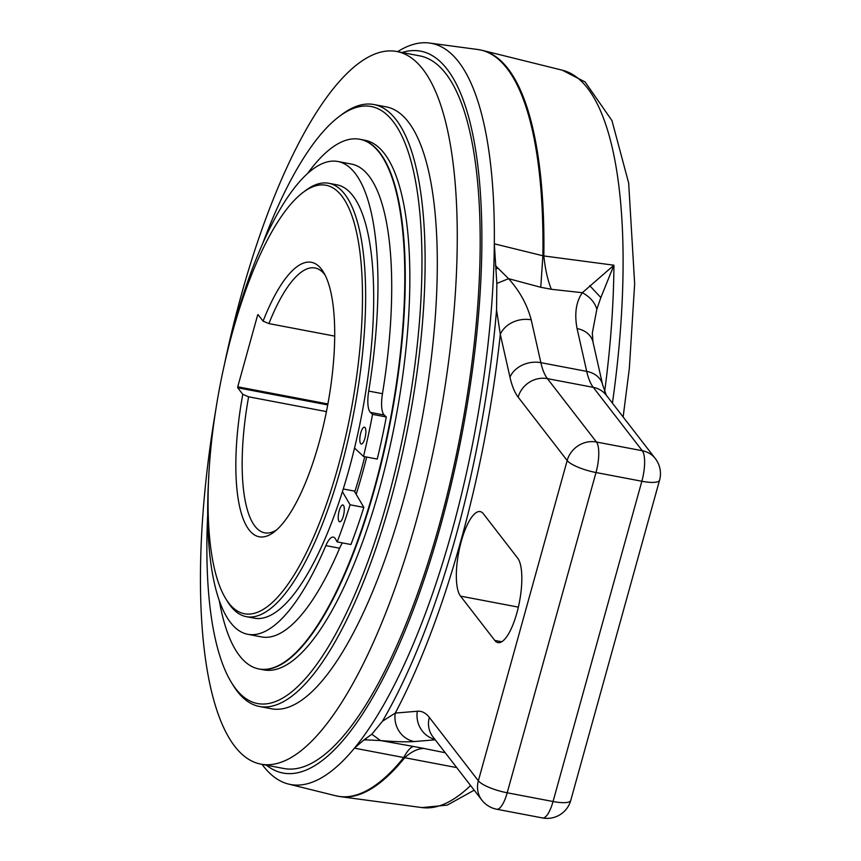 <?xml version="1.0" encoding="UTF-8"?>
<svg xmlns="http://www.w3.org/2000/svg" width="861" height="861" viewBox="0 0 861 861"><rect width="100%" height="100%" fill="white"/><g stroke="black" fill="none" stroke-linecap="round" stroke-linejoin="round"><path stroke-width="1.29" d="M397.631 51.66A377.204 115.32 100.8 0 1 429.499 43.05A377.204 115.32 100.8 0 1 494.322 243.814L542.882 255.76A379.884 116.138 -79.2 0 0 477.651 49.486L429.499 43.05M262.056 764.353A377.204 115.32 100.8 0 0 288.532 784.07A377.204 115.32 100.8 0 0 354.452 748.155L456.728 767.603M363.848 739.954L354.452 748.155A377.204 115.32 -79.2 0 0 451.874 531.517A377.204 115.32 -79.2 0 0 494.322 243.814L496.84 283.441L496.56 309.906A393.499 120.303 100.8 0 1 382.488 721.217L371.823 734.239L363.848 739.954L367.184 739.933L365.408 739.072M402.001 52.499A367.41 112.328 100.8 0 1 440.337 526.717A367.41 112.328 100.8 0 1 266.426 765.192M434.923 739.405A24.506 23.247 -94.8 0 1 417.327 711.24L395.285 713.08A24.506 23.247 85.2 0 0 414.27 741.558C405.886 742.074 394.629 741.741 380.497 740.557L367.184 739.933M371.823 734.239L380.497 740.557L413.42 746.455C410.546 747.197 407.307 750.9 403.712 757.572A379.884 116.138 -79.2 0 1 335.682 795.758L288.532 784.07M496.56 309.906L500.306 334.369A405.251 123.898 -79.2 0 1 395.285 713.08L382.488 721.217M531.215 319.84A24.506 19.082 167.3 0 0 500.306 334.369L509.97 377.183A122.542 37.464 -79.2 0 0 518.161 397.147L567.173 460.527A24.506 22.526 -37.7 0 1 596.447 442.016L642.295 450.733L593.272 387.353A98.036 29.974 100.8 0 1 586.718 371.382L577.064 328.568C574.298 313.695 576.052 301.737 582.337 292.708L551.32 289.285C547.661 280.094 545.174 268.976 543.84 255.943L542.882 255.76L540.762 287.283L508.582 278.673C519.678 291.007 527.223 304.729 531.215 319.84L540.869 362.664L586.718 371.382A24.506 19.082 -12.7 0 1 602.646 384.878L606.316 395.242A24.506 22.526 142.3 0 0 593.272 387.353L547.424 378.636L596.447 442.016A24.506 7.491 100.8 0 1 596.006 472.528L507.194 792.787L553.042 801.516L641.854 481.256A24.506 7.491 -79.2 0 0 642.295 450.733A24.506 22.526 -37.7 0 1 655.339 458.612L606.316 395.242M495.785 268.944L498.002 268.201L508.582 278.673L496.84 283.441M498.002 268.201L495.409 265.554M540.762 287.283L551.32 289.285M474.196 790.183L447.268 805.11L422.019 807.586L340.482 796.673A379.884 116.138 100.8 0 0 404.681 757.755C411.31 751.664 417.746 748.564 423.978 748.457L413.42 746.455M423.978 748.457L445.255 752.762M483.365 513.769A44.115 13.485 -79.2 0 0 480.19 511.606A44.115 13.485 -79.2 0 0 461.313 541.192A44.115 13.485 -79.2 0 0 460.527 596.124L494.806 640.444A44.115 13.485 -79.2 0 0 497.981 642.607A44.115 13.485 -79.2 0 0 516.858 613.021A44.115 13.485 -79.2 0 0 517.644 558.089L483.365 513.769M612.429 403.131A375.353 114.761 -79.2 0 0 562.298 70.193L482.451 50.401A379.884 116.138 100.8 0 1 543.84 255.943L613.925 265.199L582.337 292.708C590.043 296.927 594.876 302.459 596.834 309.293L592.314 333.121L592.992 342.054A24.506 19.082 167.3 0 0 577.064 328.568M596.834 309.293L600.849 297.562L589.699 285.637M604.637 391.733A375.88 114.922 100.8 0 0 613.925 265.199L600.849 297.562M224.054 366.194A362.739 110.897 100.8 0 1 241.371 294.742A362.739 110.897 100.8 0 1 396.62 51.477A362.739 110.897 100.8 0 1 416.283 520.905A362.739 110.897 100.8 0 1 261.044 764.17A362.739 110.897 100.8 0 1 216.089 408.071M261.044 764.17L283.969 768.529A362.739 110.897 -79.2 0 0 439.207 525.264A362.739 110.897 -79.2 0 0 419.544 55.836L396.62 51.477M354.743 491.868A212 64.812 -79.2 0 0 361.146 470.332A212 64.812 -79.2 0 0 364.763 456.696M246.343 616.67L254.361 618.187A220.588 67.438 -79.2 0 0 348.77 470.257A220.588 67.438 -79.2 0 0 336.812 184.803L328.784 183.275A220.588 67.438 100.8 0 1 344.658 194.091A220.588 67.438 100.8 0 1 340.752 468.739A220.588 67.438 100.8 0 1 246.343 616.67A220.588 67.438 100.8 0 1 230.468 605.853A220.588 67.438 100.8 0 1 227.25 601.139L225.625 598.47A218.134 66.695 100.8 0 1 232.674 331.528A218.134 66.695 100.8 0 1 302.835 192.595A218.134 66.695 100.8 0 1 341.731 195.942A218.134 66.695 100.8 0 1 337.867 467.534A218.134 66.695 100.8 0 1 228.811 603.13A218.134 66.695 100.8 0 1 225.625 598.47M302.835 192.595L305.332 190.701A220.588 67.438 100.8 0 1 328.784 183.275M237.744 386.804L257.633 315.072L258.031 314.577L263.089 321.131A139.708 42.716 -79.2 0 1 321.433 269.138A139.708 42.716 -79.2 0 1 323.467 272.119A139.708 42.716 -79.2 0 1 327.234 407.511A139.708 42.716 -79.2 0 1 274.024 532.066A139.708 42.716 -79.2 0 1 249.109 529.924A139.708 42.716 -79.2 0 1 242.791 394.338L237.722 387.784L237.744 386.804L327.89 403.96M334.681 336.113L268.912 323.596L263.089 321.131M242.791 394.338L248.614 396.803A134.8 41.21 -79.2 0 0 254.964 526.222A134.8 41.21 -79.2 0 0 264.661 532.83A134.8 41.21 -79.2 0 0 276.542 529.978M325.06 274.993A134.8 41.21 -79.2 0 0 324.748 274.584A134.8 41.21 -79.2 0 0 315.051 267.975A134.8 41.21 -79.2 0 0 268.912 323.596M248.614 396.803L326.437 411.601M262.971 242.759A303.911 92.913 100.8 0 1 338.868 116.741A303.911 92.913 100.8 0 1 393.046 121.412A303.911 92.913 100.8 0 1 387.665 499.81A303.911 92.913 100.8 0 1 235.72 688.735A303.911 92.913 100.8 0 1 231.286 682.246A303.911 92.913 100.8 0 1 207.684 514.813M338.868 116.741L341.354 114.857A306.365 93.666 100.8 0 1 373.932 104.536A306.365 93.666 100.8 0 1 395.974 119.561A306.365 93.666 100.8 0 1 390.55 501.016A306.365 93.666 100.8 0 1 259.419 706.472A306.365 93.666 100.8 0 1 237.378 691.458A306.365 93.666 100.8 0 1 232.911 684.915L231.286 682.246M259.419 706.472L271.57 708.786A306.365 93.666 -79.2 0 0 402.69 503.33A306.365 93.666 -79.2 0 0 386.083 106.85L373.932 104.536M382.467 393.692A240.66 73.572 -79.2 0 0 368.852 175.892A240.66 73.572 -79.2 0 0 351.536 164.096L337.781 161.481A240.66 73.572 100.8 0 1 355.098 173.276A240.66 73.572 100.8 0 1 368.712 391.077A23.043 7.039 -79.2 0 0 370.434 412.397L372.544 414.367L386.298 416.982L384.189 415.013A23.043 7.039 100.8 0 1 382.467 393.692L368.712 391.077M342.42 491.696L350.083 504.794A255.136 78.007 100.8 0 1 337.168 541.903L335.381 538.825A23.043 7.039 -79.2 0 0 333.325 537.113A23.043 7.039 -79.2 0 0 325.856 545.605A240.66 73.572 100.8 0 1 247.828 634.309L261.583 636.936A240.66 73.572 -79.2 0 0 339.611 548.22A23.043 7.039 100.8 0 1 342.452 542.904M337.168 541.903L350.933 544.518A255.136 78.007 -79.2 0 0 363.837 507.409L354.269 491.061L343.27 488.973M372.544 414.367A255.136 78.007 100.8 0 1 363.493 456.448L377.247 459.064A255.136 78.007 -79.2 0 0 386.298 416.982M247.828 634.309A240.66 73.572 100.8 0 1 230.511 622.514A240.66 73.572 100.8 0 1 208.857 475.078M227.056 353.236A240.66 73.572 100.8 0 1 337.781 161.481M363.493 456.448L354.528 448.054M350.083 504.794L363.837 507.409M339.04 521.4A8.578 2.626 -79.2 0 0 339.664 521.82A8.578 2.626 -79.2 0 0 343.604 514.986A8.578 2.626 -79.2 0 0 343.485 505.385A8.578 2.626 -79.2 0 0 342.872 504.966A8.578 2.626 -79.2 0 0 338.922 511.8A8.578 2.626 -79.2 0 0 339.04 521.4M360.619 443.619A8.578 2.626 -79.2 0 0 361.233 444.039A8.578 2.626 -79.2 0 0 365.182 437.205A8.578 2.626 -79.2 0 0 365.053 427.605A8.578 2.626 -79.2 0 0 364.44 427.185A8.578 2.626 -79.2 0 0 360.49 434.019A8.578 2.626 -79.2 0 0 360.619 443.619M259.193 669.008A269.601 82.43 -79.2 0 0 259.419 669.051A269.601 82.43 -79.2 0 0 374.804 488.252A269.601 82.43 -79.2 0 0 360.189 139.342A269.601 82.43 -79.2 0 0 359.952 139.31M307.743 173.265A269.601 82.43 100.8 0 1 359.726 139.256A269.601 82.43 100.8 0 1 374.341 488.155A269.601 82.43 100.8 0 1 258.957 668.965A269.601 82.43 100.8 0 1 219.275 600.515M356.174 494.311A220.588 67.438 -79.2 0 0 362.524 472.883A220.588 67.438 -79.2 0 0 366.7 457.062M259.419 669.051L264.004 669.923A269.601 82.43 -79.2 0 0 379.389 489.123A269.601 82.43 -79.2 0 0 364.773 140.225L360.189 139.342A269.601 82.43 100.8 0 1 374.804 488.252A269.601 82.43 100.8 0 1 259.419 669.051L258.957 668.965M435.225 739.803L414.27 741.558M417.327 711.24A122.542 37.464 -79.2 0 1 429.338 717.417A24.506 22.526 142.3 0 0 432.879 736.768L481.891 800.149A24.506 22.526 -37.7 0 1 478.361 780.787L567.173 460.527A24.506 6.092 -164.5 0 0 596.006 472.528L641.854 481.256A24.506 6.092 -164.5 0 0 659.569 480.158A24.506 24.506 0 0 0 655.339 458.612M429.338 717.417L478.361 780.787A24.506 6.092 15.5 0 0 507.194 792.787A24.506 7.491 100.8 0 1 496.7 809.232L542.548 817.95A24.506 7.491 -79.2 0 0 553.042 801.516A24.506 6.092 15.5 0 0 570.746 800.418L659.569 480.158M509.97 377.183A24.506 19.082 -12.7 0 1 540.869 362.664A98.036 29.974 -79.2 0 0 547.424 378.636A24.506 22.526 142.3 0 0 518.161 397.147M422.019 807.586A375.353 114.761 -79.2 0 0 470.59 785.523M518.354 607.123L460.527 596.124M494.806 640.444L501.726 641.757M258.537 315.244L257.633 315.072M327.718 404.907L237.722 387.784M339.611 548.22L325.856 545.605M384.189 415.013L370.434 412.397M482.451 50.401L477.651 49.486M340.482 796.673L335.682 795.758M592.992 342.054L602.646 384.878M542.548 817.95A24.506 24.506 0 0 0 570.746 800.418M481.891 800.149A24.506 24.506 0 0 0 496.7 809.232M562.298 70.193L585.114 81.967L611.956 120.594L628.67 183.049L634.654 283.732L629.337 368.454L623.138 416.982"/></g></svg>
